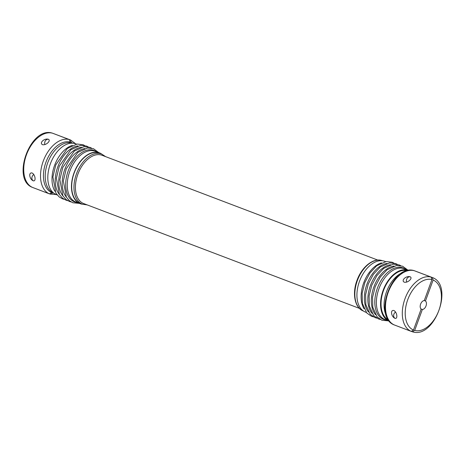 <?xml version="1.0" encoding="UTF-8"?>
<svg xmlns="http://www.w3.org/2000/svg" width="465" height="465" viewBox="0 0 465 465"><rect width="100%" height="100%" fill="white"/><g stroke="black" fill="none" stroke-linecap="round" stroke-linejoin="round"><path stroke-width="0.7" d="M424.283 300.529L425.463 300.977A4.65 2.848 -69.2 0 1 426.004 305.953A4.65 2.848 -69.2 0 1 422.348 309.492L421.063 309.004M411.252 331.388L394.43 324.994C372.482 317.258 392.257 263.312 414.216 270.682L431.119 277.099L431.933 279.622L424.266 300.57A4.65 2.848 -69.2 0 0 420.616 304.104A4.65 2.848 -69.2 0 0 421.151 309.08L413.49 330.028L411.252 331.388A28.929 17.722 -69.2 0 1 405.009 298.704A28.929 17.722 -69.2 0 1 431.119 277.099M404.23 282.179L404.329 282.214C408.043 282.993 413.001 278.041 410.171 276.791L410.101 276.768C406.288 275.594 400.842 280.314 404.23 282.179M394.93 318.293L395.041 318.339C397.906 319.199 397.238 312.311 393.89 310.515L393.826 310.492C390.094 309.713 391.286 316.706 394.93 318.293M410.264 276.832A3.511 2.778 -71.1 0 0 407.177 278.273A3.511 2.778 -71.1 0 0 406.701 282.098M408.642 270.386A27.173 16.647 110.8 0 0 408.537 270.345A27.173 16.647 110.8 0 0 383.131 290.346A27.173 16.647 110.8 0 0 389.228 321.146A27.173 16.647 110.8 0 0 389.333 321.181M408.537 270.345L404.341 268.753A27.173 16.647 110.8 0 0 379.126 288.236A27.173 16.647 110.8 0 0 385.032 319.548L389.228 321.146M385.59 261.621L384.88 261.353A27.173 16.647 110.8 0 0 359.666 280.837A27.173 16.647 110.8 0 0 365.571 312.149L366.281 312.422M381.469 262.87A27.173 16.647 110.8 0 0 363.671 282.953A27.173 16.647 110.8 0 0 364.025 308.754M425.463 300.977L433.13 280.029L432.316 277.512L415.204 271.048M411.572 331.469L412.56 331.836C434.519 339.206 454.288 285.26 432.345 277.524L432.316 277.512M412.449 331.801L414.687 330.441L422.348 309.492M395.599 312.056A3.511 2.778 -71.1 0 0 393.657 315.369A3.511 2.778 -71.1 0 0 395.204 318.386M402.707 272.484A26.499 16.234 110.8 0 0 386.764 291.137A26.499 16.234 110.8 0 0 386.293 315.671M49.796 193.952L56.358 194.614M53.237 192.702A26.499 16.234 -69.2 0 1 47.883 162.326A26.499 16.234 -69.2 0 1 72.063 143.174L71.232 142.854L70.541 139.994L53.429 133.531M50.673 194.283L53.027 192.603M75.667 143.819L70.541 139.994M51.714 192.51L49.476 193.87L32.655 187.476C10.712 179.74 30.481 125.794 52.44 133.164L69.343 139.581L70.157 142.104A26.86 16.461 110.8 0 0 45.959 162.175A26.86 16.461 110.8 0 0 51.714 192.51L51.9 191.999M48.488 139.314A3.511 2.778 -71.1 0 0 45.407 140.761A3.511 2.778 -71.1 0 0 44.925 144.58M48.436 139.291L48.325 139.25C44.501 138.059 39.037 142.842 42.484 144.673L42.553 144.696C46.256 145.469 51.173 140.57 48.436 139.291M32.149 173.009L32.05 172.974C28.295 172.19 29.533 179.263 33.201 180.798L33.265 180.821C36.125 181.664 35.474 174.857 32.149 173.009M33.829 174.544A3.511 2.778 -71.1 0 0 31.887 177.851A3.511 2.778 -71.1 0 0 33.434 180.868M377.76 260.086L102.004 155.264A25.831 15.827 110.8 0 0 77.853 174.276A25.831 15.827 110.8 0 0 83.648 203.554L359.404 308.371M82.572 204.245A27.173 16.647 -69.2 0 1 80.12 203.647A27.173 16.647 -69.2 0 1 74.214 172.335A27.173 16.647 -69.2 0 1 99.429 152.851A27.173 16.647 -69.2 0 1 101.661 154.031M82.52 204.228L80.23 203.356A26.86 16.461 -69.2 0 1 74.202 172.91A26.86 16.461 -69.2 0 1 99.004 153.026A26.86 16.461 -69.2 0 1 99.318 153.136L101.608 154.008A26.86 16.461 110.8 0 0 76.487 173.782A26.86 16.461 110.8 0 0 82.52 204.228L87.24 204.914M57.166 194.922L56.463 194.655A27.173 16.647 -69.2 0 1 50.36 163.854A27.173 16.647 -69.2 0 1 75.772 143.854L76.475 144.127M69.936 142.72L70.157 142.104M54.917 191.255A27.173 16.647 -69.2 0 1 54.748 164.936A27.173 16.647 -69.2 0 1 72.36 145.371M80.12 203.647L75.923 202.048A27.173 16.647 -69.2 0 1 69.82 171.254A27.173 16.647 -69.2 0 1 95.232 151.253L99.429 152.851M407.305 270.653A26.499 16.234 110.8 0 0 383.52 290.48A26.499 16.234 110.8 0 0 388.513 320.094M413.49 330.028A26.86 16.461 -69.2 0 1 407.735 299.693A26.86 16.461 -69.2 0 1 431.933 279.622M394.46 325.006A28.929 17.722 -69.2 0 1 388.217 292.322A28.929 17.722 -69.2 0 1 414.327 270.717M387.002 263.423A27.493 16.845 110.8 0 0 367.152 283.685A27.493 16.845 110.8 0 0 368.536 312.015M390.484 264.742A27.493 16.845 110.8 0 0 370.634 285.004A27.493 16.845 110.8 0 0 372.012 313.334M363.339 310.969A26.86 16.461 -69.2 0 1 357.358 280.546A26.86 16.461 -69.2 0 1 382.428 260.755M405.387 269.148A27.493 16.845 110.8 0 0 377.586 287.649A27.493 16.845 110.8 0 0 386.078 319.949M433.13 280.029A26.86 16.461 -69.2 0 1 438.884 310.37A26.86 16.461 -69.2 0 1 414.687 330.441M393.96 266.067A27.493 16.845 110.8 0 0 374.11 286.33A27.493 16.845 110.8 0 0 375.488 314.66M52.911 192.923A26.86 16.461 110.8 0 0 53.737 193.115M72.714 143.197A26.86 16.461 110.8 0 0 71.36 142.517M69.343 139.581A28.929 17.722 110.8 0 0 43.233 161.186A28.929 17.722 110.8 0 0 49.476 193.87M52.551 133.199A28.929 17.722 110.8 0 0 26.447 154.804A28.929 17.722 110.8 0 0 32.684 187.488M59.421 194.515A27.493 16.845 -69.2 0 1 58.044 166.185A27.493 16.845 -69.2 0 1 77.893 145.923M66.379 197.16A27.493 16.845 -69.2 0 1 64.995 168.83A27.493 16.845 -69.2 0 1 84.845 148.567M62.897 195.841A27.493 16.845 -69.2 0 1 61.52 167.505A27.493 16.845 -69.2 0 1 81.369 147.248M76.963 202.449A27.493 16.845 -69.2 0 1 68.477 170.149A27.493 16.845 -69.2 0 1 96.272 151.648M373.354 316.828L371.459 316.27L366.746 312.962L362.375 303.383L362.142 293.299L364.81 282.627L369.902 273.013L376.72 265.736L386.171 261.539L392.158 262.243L393.803 263.027M388.525 320.873L381.887 320.234L377.173 316.927L372.802 307.348L372.57 297.269L375.238 286.591L380.335 276.977L387.153 269.706L396.604 265.509L402.591 266.207L407.834 270.078M105.596 156.629L101.608 154.008M84.694 145.528L83.055 144.743L77.091 144.04L67.367 148.428L55.806 164.843L52.905 177.002L55.934 193.178L59.102 196.864L62.438 198.805L64.24 199.334M91.646 148.172L90.007 147.388L84.049 146.684L74.319 151.073L62.763 167.487L59.863 179.641L62.885 195.817L66.059 199.508L69.395 201.45L71.197 201.973M88.17 146.847L86.531 146.068L80.567 145.359L70.843 149.753L59.288 166.162L56.387 178.322L59.41 194.498L62.577 198.183L65.92 200.124L67.716 200.653M98.72 152.578L93.482 148.707L87.525 148.004L77.8 152.392L66.239 168.807L63.339 180.966L66.367 197.143L69.535 200.828L72.871 202.769L79.41 203.379M363.392 310.992C354.714 307.964 351.999 293.473 356.992 280.395C361.735 266.823 373.75 257.157 382.48 260.772M376.83 318.153L374.935 317.589L370.221 314.282L365.85 304.703L365.618 294.624L368.286 283.952L373.378 274.333L380.201 267.061L389.653 262.865L395.634 263.562L397.284 264.347M380.306 319.472L378.411 318.909L373.697 315.607L369.326 306.028L369.094 295.943L371.762 285.272L376.859 275.658L383.677 268.381L393.128 264.184L399.115 264.887L400.76 265.666"/></g></svg>
